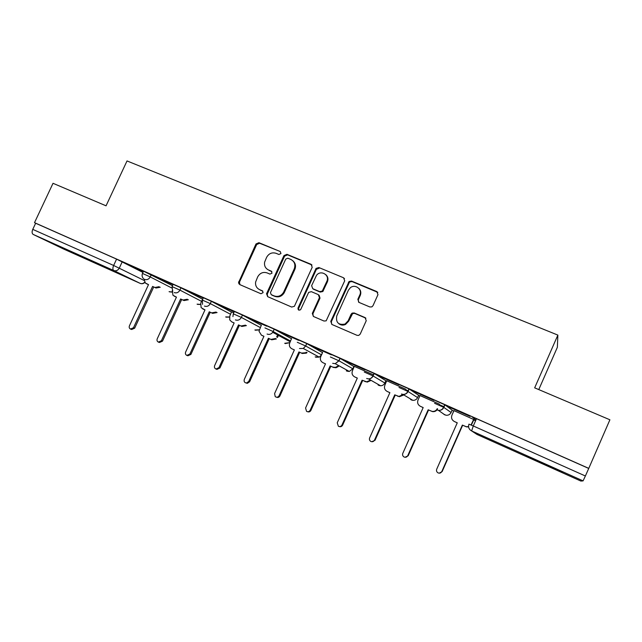 <?xml version="1.0" encoding="UTF-8"?>
<svg xmlns="http://www.w3.org/2000/svg" width="642" height="642" viewBox="0 0 642 642"><rect width="100%" height="100%" fill="white"/><g stroke="black" fill="none" stroke-linecap="round" stroke-linejoin="round"><path stroke-width="0.96" d="M280.963 253.582L280.225 251.52L258.935 242.692L255.989 243.96L238.519 282.665L239.755 284.583L260.941 293.755L263.116 292.624L262.297 290.786L259.537 289.598C256.535 288.065 255.227 285.554 255.612 282.047L257.659 276.935C259.906 273.01 263.076 271.67 267.152 272.914L269.921 274.094L272.007 273.211L271.269 271.133L268.5 269.961C265.371 268.364 264.079 265.748 264.632 262.105L266.599 257.37C268.846 253.454 272.015 252.105 276.1 253.317L278.877 254.473L280.963 253.582M280.225 251.52L259.625 243.262L256.688 244.53L239.482 282.111L239.875 284.639M67.009 249.818L90.049 260.483L67.009 249.818M544.143 463.709L526.552 456.229L562.24 472.047L544.143 463.709M369.856 306.964L371.887 306.868L373.002 305.688L377.978 294.638L376.798 291.548L351.511 281.068L349.055 281.501L330.774 321.369L331.906 324.459L357.072 335.349L358.766 335.405L360.218 334.081L366.245 320.695L365.073 317.589L354.224 312.975L352.153 313.103L351.102 314.243L348.125 320.839L345.035 324.058C338.486 325.269 335.726 322.573 336.753 315.96L348.373 290.248L350.283 287.801C355.082 283.563 362.682 289.301 359.777 295.023L357.843 299.316L358.998 302.398L369.856 306.964M34.508 222.662L53.021 183.299L106.058 205.817L127.02 160.941L557.866 335.092L534.666 387.84L609.9 419.788L588.762 468.371L34.508 222.662L35.647 223.239L32.758 229.371L113.634 265.467L144.049 280.418M312.197 267.313L311.105 264.319L286.95 254.312L283.965 255.58L266.59 293.659L267.642 296.652L291.677 307.053L294.405 306.298L312.197 267.313M318.865 267.537L343.574 277.777L344.706 280.811L326.16 320.839L323.993 321.032L313.416 316.458L312.309 313.4L319.443 297.663L318.336 294.63L311.362 291.669L308.658 292.391L300.617 309.701C298.763 310.624 297.896 310.054 298.024 308L316.049 268.412L318.865 267.537L343.574 277.777M475.907 420.053L472.159 416.923L476.508 418.688L473.29 425.967L585.376 475.987L583.08 480.882L580.866 481.059M353.774 366.662L354.224 366.855M385.802 380.883L386.644 381.26M405.961 389.838L408.304 390.882M418.552 395.432L419.812 395.994M439.465 404.717L444.103 406.779M452.056 410.31L453.75 411.065M473.748 419.948L475.594 420.767M538.774 389.582L557.36 347.29L557.866 335.092M588.762 468.371L585.376 475.987M35.647 223.239L116.587 259.119L142.949 272.457M63.59 249.024L33.183 234.426C31.915 233.528 31.771 231.842 32.758 229.371M173.035 284.534L158.205 277.962M203.305 297.96L187.681 291.035M234.258 311.691L217.815 304.396M233.736 312.831L231.521 311.851L229.764 316.145L229.732 319.885L231.69 321.843L234.145 322.942L214.645 365.595C214.107 367.208 214.564 368.356 216.009 369.03L218.97 367.609L238.495 324.892L240.967 325.992L245.533 325.149M238.84 283.796L239.169 283.082M265.684 325.622L248.639 318.063M280.121 332.139L298.642 340.348L280.161 332.042M291.548 338.503L289.751 342.892C288.86 345.484 289.55 347.442 291.821 348.758L294.381 349.906L274.591 393.562L275.233 396.652C276.798 397.615 278.09 397.286 279.11 395.673L298.931 351.936L301.507 353.092L305.6 352.755L306.338 352.177M312.381 346.447L331.328 354.849L312.421 346.351M322.557 352.273L320.743 356.703C319.844 359.335 320.559 361.318 322.886 362.666L325.51 363.837L305.568 408.007L306.563 411.378C308.096 412.068 309.308 411.658 310.19 410.166L330.157 365.916L332.789 367.096L335.421 367.385L337.78 366.117M345.396 361.085L364.792 369.696L345.436 360.997M372.89 374.615L354.272 366.349L352.434 370.835C351.535 373.492 352.273 375.514 354.657 376.886L357.329 378.082L337.243 422.789L338.366 426.256C339.907 426.89 341.111 426.473 341.969 424.996L362.088 380.208L366.638 381.805L369.952 380.353M379.189 376.076L399.059 384.887L379.237 375.979M405.744 389.204L386.701 380.746L384.839 385.288C383.94 387.977 384.71 390.023 387.142 391.427L389.887 392.655L369.64 437.908C369.126 439.409 369.527 440.589 370.851 441.447C372.416 442.065 373.628 441.64 374.479 440.163L394.75 394.83L398.931 396.443L403.232 394.453M413.801 391.427L434.152 400.456L413.849 391.331M439.361 404.131L420.004 395.56M449.256 407.156L470.113 416.401L449.304 407.06M473.916 419.579L453.942 410.639M435.693 400.752L444.746 404.733L452.137 410.142L451.069 412.533C450.002 414.572 448.301 415.478 445.981 415.23L443.638 414.114M400.11 384.975L408.97 388.875L418.632 395.263L417.573 397.631M365.386 369.583L374.061 373.403L385.874 380.714L384.823 383.065M331.481 354.545L339.987 358.3L353.854 366.494L352.803 368.821M298.37 339.867L306.715 343.558L322.533 352.586L321.57 354.874M266.021 325.518L274.23 329.161L291.596 338.815M233.311 313.753L234.354 311.474L242.451 315.07L261.278 325.317M202.366 299.999L203.402 297.744L211.37 301.291L231.602 312.116M172.104 286.549L173.139 284.318L180.996 287.825L202.559 299.204M142.516 273.396L143.535 271.189L172.497 285.706M143.431 271.405L129.371 265.17M474.414 418.809L474.799 417.942M129.331 265.258L143.391 271.494M588.666 468.411L476.508 418.688M158.165 278.05L172.995 284.623M187.641 291.123L203.265 298.048M217.774 304.485L234.218 311.779M248.598 318.151L266.695 326.184M267.465 269.407L268.5 269.961M271.871 271.614L269.175 270.475M258.87 289.261L259.537 289.598M262.819 291.179L260.235 290.064M311.98 265.002L287.584 254.858L284.599 256.126L267.273 294.108L267.69 296.668M287.841 258.196L285.738 259.087L270.434 292.664L271.221 294.638L274.158 295.906C278.09 297.174 281.228 295.962 283.579 292.279L294.221 268.934C295.697 264.64 294.558 261.471 290.786 259.424L287.841 258.196M292.864 260.796C295.505 263.092 296.163 265.981 294.838 269.447L284.221 292.736C281.878 296.411 278.748 297.623 274.824 296.355L271.895 295.095M344.505 278.516L344.08 278.283M319.114 295.192L320.005 298.121L312.895 313.81L313.344 316.426M319.427 268.059L316.386 269.335L298.634 308.425L298.867 310.158M326.834 281.365C330.092 274.92 320.551 269.512 316.45 275.434L311.627 285.65L312.726 288.667L319.7 291.62L322.284 291.051L326.834 281.365L327.38 281.862C328.471 279.013 327.942 276.614 325.807 274.64M327.38 281.862L322.838 291.516L320.262 292.086L313.304 289.141M358.862 288.37C360.844 290.385 361.31 292.752 360.25 295.481L358.316 299.774L358.589 302.173M338.848 323.712C340.886 325.269 343.117 325.518 345.54 324.443L348.63 321.241L348.125 320.839M365.908 318.199L354.713 313.392L352.643 313.521L348.63 321.241M377.801 292.367L352.001 281.565L349.545 281.99L331.312 321.77L331.77 324.395M160.259 287.231L156.022 288.017L152.587 286.436L154.907 287.472L159.16 286.677M144.129 279.134L145.317 283.01L148.511 284.607L129.427 325.831C128.914 327.3 129.267 328.375 130.495 329.065L133.496 327.733L152.587 286.436M153.711 286.99L134.668 328.166L131.682 329.498L130.663 329.129M148.487 284.647L147.106 284.021M188.371 299.758L184.029 300.56L180.619 298.979L182.986 300.039L187.336 299.236M172.216 290.714L172.987 295.288L176.454 297.118L157.234 338.807C156.712 340.3 157.089 341.4 158.357 342.09L161.383 340.742L180.619 298.979M181.67 299.509L162.49 341.151L159.481 342.491L158.518 342.146M176.43 297.158L174.913 296.468M217.084 312.55L212.638 313.368L209.252 311.795L211.659 312.879L216.121 312.052M202.198 299.991L200.729 303.201L201.139 307.662L204.991 309.893L185.634 352.057C185.105 353.59 185.514 354.713 186.846 355.403L189.871 354.031L209.252 311.795M210.231 312.293L190.907 354.408L187.889 355.772L186.846 355.403M204.975 309.934L203.305 309.171M246.424 325.606L241.865 326.449L238.495 324.892M239.402 325.35L219.941 367.946L216.988 369.367L216.009 369.03M234.121 322.982L232.3 322.148M276.405 338.944L271.726 339.819L268.38 338.27L270.9 339.393L275.595 338.519M261.374 325.101L259.007 331.264L261.43 335.156L263.934 336.28L244.289 379.422C243.743 381.5 244.482 382.704 246.488 383.025L248.711 381.484L268.38 338.27M276.646 337.05L277.601 334.947M278.403 335.381L277.456 337.475M269.215 338.695L249.602 381.789L247.387 383.314L246.151 383.009M263.918 336.32L261.912 335.397M307.069 352.562L306.33 353.148L302.246 353.477L298.931 351.936M327.412 278.66L327.821 277.954M299.678 352.33L279.92 395.929C279.093 397.35 277.946 397.775 276.485 397.197M294.365 349.946L291.821 348.758M338.422 366.47L336.071 367.738L333.447 367.441L330.157 365.916M330.815 366.269L310.913 410.39C310.118 411.787 308.979 412.228 307.51 411.707M325.486 363.886L322.886 362.666M370.506 380.666L367.2 382.11L362.088 380.208M362.658 380.521L342.611 425.173C341.841 426.537 340.725 427.002 339.257 426.545M357.313 378.13L354.657 376.886M403.353 395.143L399.404 396.708L394.75 394.83M395.223 395.103L375.024 440.3L371.758 441.728M389.863 392.695L387.142 391.427M437.611 408.89C436.536 410.944 434.835 411.859 432.515 411.626L428.158 409.789L432.146 411.402C434.474 411.634 436.175 410.719 437.258 408.657M420.012 395.536L417.998 400.07C417.091 402.799 417.886 404.877 420.382 406.306L423.182 407.558L402.791 453.372C402.269 454.905 402.695 456.109 404.067 456.984C405.664 457.594 406.884 457.16 407.742 455.684L428.158 409.789M428.543 410.013L408.192 455.764L405.054 457.264M423.166 407.606L420.382 406.306M468.572 426.874L466.501 426.882L462.352 425.092L466.228 426.705L468.548 426.641M453.958 410.607L451.92 415.197C451.013 417.958 451.84 420.069 454.392 421.529L457.264 422.813L436.712 469.198C436.191 470.763 436.64 471.99 438.053 472.873C439.682 473.491 440.926 473.058 441.784 471.565L462.352 425.092M471.043 424.972L473.676 419.362M474.053 418.512L474.382 417.765M474.663 417.886L474.302 418.712M473.932 419.539L471.332 425.1M462.633 425.277L442.129 471.597L439.232 473.17M457.24 422.861L454.392 421.529M262.722 291.075L262.297 290.786M271.831 271.558L271.269 271.133M583.08 480.882L471.629 430.934L477.07 434.498L580.874 481.059M122.237 261.767L119.3 268.091C117.927 270.467 116.066 271.277 113.73 270.523L33.183 234.426M63.534 249L140.125 283.355L113.73 270.523C112.639 269.696 112.607 268.003 113.634 265.467L116.587 259.119M444.954 404.861L443.831 407.397L451.085 412.509M409.155 388.988L408.031 391.492L417.589 397.599C416.586 399.541 415.005 400.456 412.83 400.335L410.535 399.412M374.206 373.492L373.098 375.963L384.839 383.025C383.948 384.799 382.528 385.714 380.57 385.77L378.074 384.959M340.099 358.364L338.992 360.812L352.827 368.781L349.288 371.453L346.287 370.787M306.78 343.598L305.688 346.006L321.514 354.841L319.251 357.137L315.174 356.896M274.238 329.169L273.155 331.553L290.585 341.046M242.451 315.07L241.376 317.421L260.267 327.532M211.37 301.291L210.303 303.618L230.606 314.307M180.996 287.825L179.937 290.12L201.572 301.363M151.287 274.648L150.236 276.919L171.711 287.961M143.455 278.604C142.067 277.127 141.746 275.41 142.484 273.452L150.236 276.919C148.856 279.318 146.962 280.137 144.57 279.374M171.904 291.958L169.079 291.653M172.738 291.484L172.08 286.613L179.937 290.12C178.532 292.543 176.614 293.37 174.167 292.583M202.535 304.324L202.334 300.063L210.303 303.618C208.891 306.073 206.933 306.9 204.437 306.09M232.942 316.61L233.287 313.826L241.376 317.421C239.939 319.909 237.949 320.735 235.397 319.909M264.937 327.893L273.147 331.545L272.73 332.307C271.181 334.257 269.295 334.843 267.072 334.041M297.278 342.266L305.688 346.006L303.281 348.462L299.493 348.51M330.381 356.976L338.992 360.812L335.22 363.677L332.684 363.324M364.279 372.047L373.098 375.963C372.143 377.857 370.619 378.836 368.532 378.908L366.662 378.491M398.995 387.471L408.031 391.492C406.964 393.57 405.271 394.549 402.951 394.429L401.475 394.027M434.57 403.28L443.831 407.397C442.675 409.604 440.853 410.583 438.366 410.318L437.138 409.949M200.36 304.372L197.086 304.164M229.467 316.996L225.679 316.939M259.264 329.795L254.882 329.98M289.863 342.643L284.703 343.293M468.957 424.145L473.29 425.967L471.629 430.934C468.885 429.362 467.994 427.099 468.957 424.145M477.07 434.498L475.77 433.647M144.651 282.215C143.286 283.603 141.778 283.981 140.125 283.355L140.197 283.387M239.482 282.111L238.736 281.629M256.688 244.53L255.989 243.96M259.625 243.262L258.935 242.692M267.273 294.108L266.59 293.659M284.599 256.126L283.965 255.58M287.584 254.858L286.95 254.312M311.683 264.849L311.105 264.319M274.824 296.355L274.158 295.906M284.406 292.359L283.764 291.893M294.838 269.447L294.221 268.934M312.895 313.81L312.309 313.4M320.005 298.121L319.443 297.663M298.634 308.425L298.024 308M316.386 269.335L315.816 268.813M320.262 292.086L319.7 291.62M323.319 290.818L322.765 290.344M358.316 299.774L357.843 299.316M360.25 295.481L359.777 295.023M351.599 314.66L351.102 314.243M354.713 313.392L354.224 312.975M365.539 317.999L365.073 317.589M331.312 321.77L330.774 321.369M348.911 282.841L348.413 282.352M352.001 281.565L351.511 281.068M377.231 292.022L376.798 291.548M156.022 288.017L154.907 287.472M147.339 284.133L146.207 283.579M134.668 328.166L133.496 327.733M184.029 300.56L182.986 300.039M175.17 296.596L174.102 296.066M162.49 341.151L161.383 340.742M212.638 313.368L211.659 312.879M203.586 309.316L202.591 308.818M190.907 354.408L189.871 354.031M241.865 326.449L240.967 325.992M232.613 322.308L231.69 321.843M219.941 367.946L218.97 367.609M271.726 339.819L270.9 339.393M262.273 335.589L261.43 335.156M249.602 381.789L248.711 381.484M302.246 353.477L301.507 353.092M279.92 395.929L279.11 395.673M333.447 367.441L332.789 367.096M310.913 410.39L310.19 410.166M365.346 381.725L364.776 381.412M342.611 425.173L341.969 424.996M397.976 396.331L397.502 396.066M375.024 440.3L374.479 440.163M408.192 455.764L407.742 455.684M169.44 291.829L171.887 292.078M274.23 329.161L272.73 332.307L290.248 341.801M306.715 343.558L305.624 345.974L303.281 348.462L319.251 357.137L315.792 357.217M339.987 358.3L338.888 360.748L335.22 363.677L349.288 371.453L347.009 371.164M374.061 373.403L372.946 375.883C372.031 377.801 370.554 378.804 368.532 378.908L380.57 385.77L378.924 385.433M408.97 388.875L407.847 391.387C406.819 393.49 405.182 394.509 402.951 394.429L412.83 400.335L411.57 400.014M444.746 404.733L443.614 407.277C442.498 409.516 440.749 410.535 438.366 410.318L444.962 414.933M197.479 304.356L200.344 304.493M226.12 317.156L229.443 317.108M255.372 330.221L259.232 329.892M285.249 343.574L289.847 342.676M346.447 370.875L346.881 371.108M378.242 385.056L378.796 385.369M410.703 399.517L411.442 399.958M443.823 414.234L444.826 414.876M475.963 433.775L477.062 434.49M140.221 283.403C141.922 284.037 143.447 283.716 144.803 282.448M239.257 283.146L238.519 282.665M267.168 294.373L266.486 293.924M284.221 292.736L283.579 292.279M322.838 291.516L322.284 291.051M316.618 268.926L316.049 268.412M345.54 324.443L345.035 324.058M352.643 313.521L352.153 313.103M349.545 281.99L349.055 281.501M247.387 383.314L246.488 383.025M306.33 353.148L305.6 352.755M336.071 367.738L335.421 367.385M367.2 382.11L366.638 381.805M399.404 396.708L398.931 396.443"/></g></svg>
